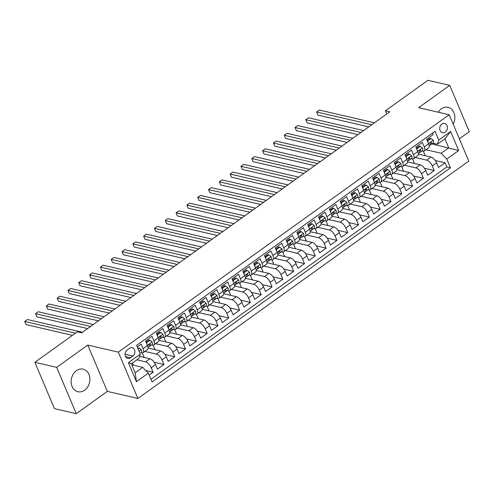 <?xml version="1.0" encoding="UTF-8"?>
<svg xmlns="http://www.w3.org/2000/svg" width="494" height="494" viewBox="0 0 494 494"><rect width="100%" height="100%" fill="white"/><g stroke="black" fill="none" stroke-linecap="round" stroke-linejoin="round"><path stroke-width="0.74" d="M453.177 124.179A11.597 9.256 103 0 0 448.077 107.315A11.597 9.256 103 0 0 441.333 108.847A11.597 9.256 103 0 0 438.227 112.2M76.397 370.673A11.597 9.256 103 0 0 71.167 382.566A11.597 9.256 103 0 0 77.91 391.736A11.597 9.256 103 0 0 84.653 390.211A11.597 9.256 103 0 0 89.877 378.318A11.597 9.256 103 0 0 83.14 369.142A11.597 9.256 103 0 0 76.397 370.673M441.864 124.074A4.761 3.798 103 0 0 439.716 128.953A4.761 3.798 103 0 0 442.482 132.719A4.761 3.798 103 0 0 445.248 132.089A4.761 3.798 103 0 0 447.391 127.211A4.761 3.798 103 0 0 444.631 123.451A4.761 3.798 103 0 0 441.864 124.074M459.364 138.826L469.3 131.694L449.725 85.363L427.909 80.306L385.468 110.755L386.808 113.935M137.888 398.46L468.763 161.075L449.188 114.738L118.319 352.129L137.888 398.46L107.34 391.39L87.765 345.053L56.68 367.357L76.255 413.694L107.34 391.39M76.255 413.694L54.433 408.637L34.858 362.306L56.68 367.357M432.497 133.084L433.139 134.609L426.655 139.259L428.582 143.834L424.26 146.934A5.947 2.655 54.3 0 1 424.235 150.96A5.947 2.655 54.3 0 1 422.883 151.133L422.012 150.936M424.26 146.934L422.327 142.365L415.837 147.021L417.77 151.59L413.447 154.69A5.947 2.655 54.3 0 1 413.422 158.716A5.947 2.655 54.3 0 1 412.07 158.895L411.199 158.691M413.447 154.69L411.514 150.12L405.024 154.776L406.957 159.346L402.635 162.452A5.947 2.655 54.3 0 1 402.61 166.472A5.947 2.655 54.3 0 1 401.258 166.651L400.381 166.447M402.635 162.452L400.702 157.882L394.212 162.532L396.145 167.108L391.822 170.208A5.947 2.655 54.3 0 1 391.798 174.234A5.947 2.655 54.3 0 1 390.445 174.407L389.568 174.209M391.822 170.208L389.889 165.638L383.4 170.294L385.332 174.864L381.01 177.964A5.947 2.655 54.3 0 1 380.985 181.99A5.947 2.655 54.3 0 1 379.633 182.169L378.756 181.965M381.01 177.964L379.077 173.394L372.587 178.05L374.52 182.619L370.191 185.725A5.947 2.655 54.3 0 1 370.173 189.745A5.947 2.655 54.3 0 1 368.82 189.924L367.944 189.721M370.191 185.725L368.265 181.156L361.775 185.806L363.708 190.381L359.379 193.481A5.947 2.655 54.3 0 1 359.354 197.507A5.947 2.655 54.3 0 1 358.008 197.68L357.131 197.483M359.379 193.481L357.452 188.912L350.962 193.568L352.895 198.137L348.566 201.237A5.947 2.655 54.3 0 1 348.542 205.263A5.947 2.655 54.3 0 1 347.196 205.442L346.319 205.238M348.566 201.237L346.64 196.668L340.15 201.324L342.083 205.893L337.754 208.999A5.947 2.655 54.3 0 1 337.729 213.019A5.947 2.655 54.3 0 1 336.383 213.198L335.506 212.994M337.754 208.999L335.827 204.43L329.337 209.079L331.27 213.655L326.942 216.755A5.947 2.655 54.3 0 1 326.917 220.781A5.947 2.655 54.3 0 1 325.565 220.954L324.694 220.756M326.942 216.755L325.015 212.185L318.525 216.841L320.458 221.411L316.129 224.511A5.947 2.655 54.3 0 1 316.104 228.537A5.947 2.655 54.3 0 1 314.752 228.716L313.881 228.512M316.129 224.511L314.196 219.941L307.713 224.597L309.639 229.167L305.317 232.273A5.947 2.655 54.3 0 1 305.292 236.293A5.947 2.655 54.3 0 1 303.94 236.472L303.069 236.268M305.317 232.273L303.384 227.703L296.9 232.353L298.827 236.929L294.504 240.028A5.947 2.655 54.3 0 1 294.48 244.055A5.947 2.655 54.3 0 1 293.127 244.227L292.257 244.03M294.504 240.028L292.572 235.459L286.088 240.115L288.014 244.684L283.692 247.784A5.947 2.655 54.3 0 1 283.667 251.81A5.947 2.655 54.3 0 1 282.315 251.989L281.444 251.786M283.692 247.784L281.759 243.215L275.275 247.871L277.202 252.44L272.879 255.546A5.947 2.655 54.3 0 1 272.855 259.566A5.947 2.655 54.3 0 1 271.502 259.745L270.632 259.541M272.879 255.546L270.947 250.977L264.463 255.626L266.389 260.202L262.067 263.302A5.947 2.655 54.3 0 1 262.042 267.328A5.947 2.655 54.3 0 1 260.69 267.501L259.819 267.303M262.067 263.302L260.134 258.733L253.644 263.388L255.577 267.958L251.255 271.058A5.947 2.655 54.3 0 1 251.23 275.084A5.947 2.655 54.3 0 1 249.878 275.263L249.007 275.059M251.255 271.058L249.322 266.488L242.832 271.144L244.765 275.714L240.442 278.82A5.947 2.655 54.3 0 1 240.417 282.84A5.947 2.655 54.3 0 1 239.065 283.019L238.188 282.815M240.442 278.82L238.509 274.25L232.019 278.9L233.952 283.476L229.63 286.576A5.947 2.655 54.3 0 1 229.605 290.602A5.947 2.655 54.3 0 1 228.253 290.775L227.376 290.577M229.63 286.576L227.697 282.006L221.207 286.662L223.14 291.232L218.817 294.331A5.947 2.655 54.3 0 1 218.793 298.357A5.947 2.655 54.3 0 1 217.44 298.537L216.563 298.333M218.817 294.331L216.885 289.762L210.395 294.418L212.327 298.987L207.999 302.093A5.947 2.655 54.3 0 1 207.98 306.113A5.947 2.655 54.3 0 1 206.628 306.292L205.751 306.089M207.999 302.093L206.072 297.524L199.582 302.174L201.515 306.749L197.186 309.849A5.947 2.655 54.3 0 1 197.162 313.875A5.947 2.655 54.3 0 1 195.815 314.048L194.939 313.851M197.186 309.849L195.26 305.28L188.77 309.936L190.703 314.505L186.374 317.605A5.947 2.655 54.3 0 1 186.349 321.631A5.947 2.655 54.3 0 1 185.003 321.81L184.126 321.606M186.374 317.605L184.447 313.035L177.957 317.691L179.89 322.261L175.561 325.367A5.947 2.655 54.3 0 1 175.537 329.387A5.947 2.655 54.3 0 1 174.191 329.566L173.314 329.362M175.561 325.367L173.635 320.797L167.145 325.447L169.078 330.023L164.749 333.123A5.947 2.655 54.3 0 1 164.724 337.149A5.947 2.655 54.3 0 1 163.372 337.322L162.501 337.124M164.749 333.123L162.822 328.553L156.332 333.209L158.265 337.779L153.937 340.879A5.947 2.655 54.3 0 1 153.912 344.905A5.947 2.655 54.3 0 1 152.56 345.084L151.689 344.88M153.937 340.879L152.004 336.309L145.52 340.965L147.447 345.534A5.947 2.655 54.3 0 1 147.428 349.561L143.099 352.66A5.947 2.655 54.3 0 1 141.747 352.839L140.876 352.636M149.145 375.076L153.097 372.241L145.823 370.562M139.574 356.365L149.886 358.755A5.947 2.655 54.3 0 1 155.493 364.572L157.419 369.142L163.909 364.486L154.165 362.232M148.039 348.066L160.698 350.993A5.947 2.655 -125.7 0 1 166.305 356.81L168.232 361.386L174.722 356.73L164.977 354.47M158.852 340.304L171.511 343.237A5.947 2.655 -125.7 0 1 177.118 349.054L179.044 353.624L185.534 348.968L175.79 346.714M169.664 332.548L182.323 335.482A5.947 2.655 -125.7 0 1 187.93 341.298L189.857 345.868L196.346 341.212L186.602 338.958M180.477 324.793L193.135 327.72A5.947 2.655 -125.7 0 1 198.742 333.536L200.675 338.112L207.159 333.456L197.415 331.196M191.289 317.031L203.948 319.964A5.947 2.655 -125.7 0 1 209.555 325.781L211.488 330.35L217.971 325.694L208.227 323.44M202.108 309.275L214.76 312.208A5.947 2.655 -125.7 0 1 220.367 318.025L222.3 322.594L228.784 317.938L219.04 315.685M212.92 301.519L225.573 304.446A5.947 2.655 -125.7 0 1 231.18 310.263L233.112 314.839L239.596 310.183L229.852 307.923M223.733 293.757L236.385 296.69A5.947 2.655 -125.7 0 1 241.992 302.507L243.925 307.077L250.409 302.421L240.664 300.167M234.545 286.001L247.198 288.934A5.947 2.655 -125.7 0 1 252.805 294.751L254.737 299.321L261.221 294.665L251.483 292.411M245.357 278.246L258.01 281.172A5.947 2.655 -125.7 0 1 263.617 286.989L265.55 291.565L272.04 286.909L262.295 284.649M256.17 270.484L268.822 273.417A5.947 2.655 -125.7 0 1 274.429 279.233L276.362 283.803L282.852 279.147L273.108 276.893M266.982 262.728L279.635 265.661A5.947 2.655 -125.7 0 1 285.242 271.478L287.175 276.047L293.664 271.391L283.92 269.137M277.795 254.972L290.447 257.899A5.947 2.655 -125.7 0 1 296.054 263.716L297.987 268.291L304.477 263.635L294.733 261.375M288.607 247.21L301.26 250.143A5.947 2.655 -125.7 0 1 306.873 255.96L308.799 260.529L315.289 255.873L305.545 253.62M299.42 239.454L312.078 242.387A5.947 2.655 -125.7 0 1 317.685 248.204L319.612 252.774L326.102 248.118L316.358 245.864M310.232 231.698L322.891 234.625A5.947 2.655 -125.7 0 1 328.498 240.442L330.424 245.018L336.914 240.362L327.17 238.102M321.044 223.936L333.703 226.87A5.947 2.655 -125.7 0 1 339.31 232.686L341.237 237.256L347.727 232.6L337.982 230.346M331.857 216.181L344.516 219.114A5.947 2.655 -125.7 0 1 350.123 224.931L352.049 229.5L358.539 224.844L348.795 222.59M342.669 208.425L355.328 211.352A5.947 2.655 -125.7 0 1 360.935 217.169L362.868 221.744L369.351 217.088L359.607 214.828M353.482 200.663L366.14 203.596A5.947 2.655 -125.7 0 1 371.747 209.413L373.68 213.982L380.164 209.326L370.42 207.072M364.3 192.907L376.953 195.84A5.947 2.655 -125.7 0 1 382.56 201.657L384.493 206.226L390.976 201.571L381.232 199.317M375.113 185.151L387.765 188.078A5.947 2.655 -125.7 0 1 393.372 193.895L395.305 198.471L401.789 193.815L392.045 191.555M385.925 177.389L398.578 180.322A5.947 2.655 -125.7 0 1 404.185 186.139L406.117 190.709L412.601 186.053L402.857 183.799M396.738 169.633L409.39 172.567A5.947 2.655 -125.7 0 1 414.997 178.383L416.93 182.953L423.414 178.297L413.676 176.043M407.55 161.878L420.203 164.805A5.947 2.655 -125.7 0 1 425.809 170.621L427.742 175.197L434.232 170.541L424.488 168.281M34.858 362.306L77.299 331.857L81.664 332.863L389.828 111.768L385.468 110.755M130.435 357.798L132.812 356.088A4.607 3.68 103 0 0 134.893 351.364A4.607 3.68 103 0 0 132.213 347.72A4.607 3.68 103 0 0 129.533 348.326L127.156 350.03A4.607 3.68 103 0 0 125.075 354.76A4.607 3.68 103 0 0 127.755 358.403A4.607 3.68 103 0 0 130.435 357.798L125.612 356.68M437.363 144.229L438.74 140.024L435.035 131.262L136.597 345.374L140.302 354.142L138.925 358.341L131.361 363.775L135.165 372.791L142.735 367.357L148.342 373.174L152.047 381.942L450.479 167.824L446.78 159.062L441.173 153.245L448.737 147.811L444.933 138.795L437.363 144.229L432.824 143.174M438.74 140.024L450.633 131.49L458.673 150.528L446.78 159.062M148.342 373.174L136.449 381.708L128.409 362.676L140.302 354.142M415.145 157.481L426.693 160.155A5.947 2.655 54.3 0 1 432.299 165.972L434.232 170.541M418.362 154.116L431.015 157.049L426.693 160.155M404.333 165.237L415.88 167.911A5.947 2.655 54.3 0 1 421.487 173.727L423.414 178.297M393.52 172.993L405.068 175.666A5.947 2.655 54.3 0 1 410.675 181.483L412.601 186.053M382.708 180.755L394.255 183.428A5.947 2.655 54.3 0 1 399.862 189.245L401.789 193.815M371.896 188.51L383.443 191.184A5.947 2.655 54.3 0 1 389.05 197.001L390.976 201.571M361.083 196.266L372.63 198.94A5.947 2.655 54.3 0 1 378.237 204.757L380.164 209.326M350.271 204.028L361.812 206.696A5.947 2.655 54.3 0 1 367.419 212.519L369.351 217.088M339.458 211.784L350.999 214.458A5.947 2.655 54.3 0 1 356.606 220.275L358.539 224.844M328.646 219.54L340.187 222.214A5.947 2.655 54.3 0 1 345.794 228.03L347.727 232.6M317.833 227.302L329.375 229.969A5.947 2.655 54.3 0 1 334.981 235.792L336.914 240.362M307.021 235.058L318.562 237.731A5.947 2.655 54.3 0 1 324.169 243.548L326.102 248.118M296.209 242.813L307.75 245.487A5.947 2.655 54.3 0 1 313.357 251.304L315.289 255.873M285.396 250.575L296.937 253.243A5.947 2.655 54.3 0 1 302.544 259.066L304.477 263.635M274.578 258.331L286.125 261.005A5.947 2.655 54.3 0 1 291.732 266.822L293.664 271.391M263.765 266.087L275.312 268.761A5.947 2.655 54.3 0 1 280.919 274.578L282.852 279.147M252.953 273.849L264.5 276.517A5.947 2.655 54.3 0 1 270.107 282.34L272.04 286.909M242.14 281.605L253.688 284.278A5.947 2.655 54.3 0 1 259.294 290.095L261.221 294.665M231.328 289.361L242.875 292.034A5.947 2.655 54.3 0 1 248.482 297.851L250.409 302.421M220.515 297.122L232.063 299.79A5.947 2.655 54.3 0 1 237.67 305.613L239.596 310.183M209.703 304.878L221.25 307.552A5.947 2.655 54.3 0 1 226.857 313.369L228.784 317.938M198.891 312.634L210.432 315.308A5.947 2.655 54.3 0 1 216.045 321.125L217.971 325.694M188.078 320.39L199.619 323.064A5.947 2.655 54.3 0 1 205.226 328.887L207.159 333.456M177.266 328.152L188.807 330.826A5.947 2.655 54.3 0 1 194.414 336.642L196.346 341.212M166.453 335.908L177.994 338.581A5.947 2.655 54.3 0 1 183.601 344.398L185.534 348.968M155.641 343.663L167.182 346.337A5.947 2.655 54.3 0 1 172.789 352.16L174.722 356.73M144.828 351.425L156.37 354.099A5.947 2.655 54.3 0 1 161.976 359.916L163.909 364.486M136.844 359.836L145.557 361.855A5.947 2.655 54.3 0 1 151.164 367.672L153.097 372.241M150.917 379.275L446.817 166.978L445.045 162.779L435.3 160.525M431.015 157.049A5.947 2.655 -125.7 0 1 436.622 162.866L438.555 167.435L445.045 162.779M137.246 346.899L141.191 344.071L143.124 348.641A5.947 2.655 54.3 0 1 143.099 352.66M131.805 364.825L142.735 367.357M449.725 85.363L418.64 107.667L449.188 114.738M87.765 345.053L118.319 352.129M431.818 143.896L458.673 150.528M425.958 149.719L441.173 153.245M132.824 365.066L133.182 364.807L132.423 363.01M143.637 357.304L143.995 357.051L142.241 352.901M154.449 349.548L154.807 349.295L153.054 345.145M153.912 344.905L158.241 341.805A5.947 2.655 -125.7 0 0 158.265 337.779M165.262 341.792L165.62 341.533L163.866 337.39M164.724 337.149L169.053 334.043A5.947 2.655 -125.7 0 0 169.078 330.023M176.074 334.03L176.432 333.777L174.685 329.628M175.537 329.387L179.865 326.287A5.947 2.655 -125.7 0 0 179.89 322.261M186.886 326.275L187.245 326.021L185.497 321.872M186.349 321.631L190.678 318.531A5.947 2.655 -125.7 0 0 190.703 314.505M197.699 318.519L198.057 318.26L196.309 314.116M197.162 313.875L201.49 310.769A5.947 2.655 -125.7 0 0 201.515 306.749M208.517 310.757L208.869 310.504L207.122 306.354M207.98 306.113L212.303 303.013A5.947 2.655 -125.7 0 0 212.327 298.987M219.33 303.001L219.682 302.748L217.934 298.598M218.793 298.357L223.115 295.258A5.947 2.655 -125.7 0 0 223.14 291.232M230.142 295.245L230.494 294.986L228.747 290.843M229.605 290.602L233.928 287.496A5.947 2.655 -125.7 0 0 233.952 283.476M240.955 287.483L241.313 287.23L239.559 283.081M240.417 282.84L244.74 279.74A5.947 2.655 -125.7 0 0 244.765 275.714M251.767 279.728L252.125 279.474L250.372 275.325M251.23 275.084L255.552 271.984A5.947 2.655 -125.7 0 0 255.577 267.958M262.58 271.972L262.938 271.712L261.184 267.569M262.042 267.328L266.365 264.222A5.947 2.655 -125.7 0 0 266.389 260.202M273.392 264.21L273.75 263.957L271.996 259.807M272.855 259.566L277.177 256.466A5.947 2.655 -125.7 0 0 277.202 252.44M284.204 256.454L284.563 256.201L282.809 252.051M283.667 251.81L287.99 248.71A5.947 2.655 -125.7 0 0 288.014 244.684M295.017 248.698L295.375 248.439L293.621 244.295M294.48 244.055L298.808 240.949A5.947 2.655 -125.7 0 0 298.827 236.929M305.829 240.936L306.187 240.683L304.434 236.533M305.292 236.293L309.621 233.193A5.947 2.655 -125.7 0 0 309.639 229.167M316.642 233.18L317 232.927L315.246 228.778M316.104 228.537L320.433 225.437A5.947 2.655 -125.7 0 0 320.458 221.411M327.454 225.425L327.812 225.165L326.059 221.022M326.917 220.781L331.246 217.675A5.947 2.655 -125.7 0 0 331.27 213.655M338.267 217.663L338.625 217.409L336.877 213.26M337.729 213.019L342.058 209.919A5.947 2.655 -125.7 0 0 342.083 205.893M349.079 209.907L349.437 209.654L347.69 205.504M348.542 205.263L352.87 202.163A5.947 2.655 -125.7 0 0 352.895 198.137M359.891 202.151L360.25 201.892L358.502 197.748M359.354 197.507L363.683 194.401A5.947 2.655 -125.7 0 0 363.708 190.381M370.71 194.389L371.062 194.136L369.314 189.986M370.173 189.745L374.495 186.646A5.947 2.655 -125.7 0 0 374.52 182.619M381.522 186.633L381.874 186.38L380.127 182.23M380.985 181.99L385.308 178.89A5.947 2.655 -125.7 0 0 385.332 174.864M392.335 178.877L392.687 178.618L390.939 174.475M391.798 174.234L396.12 171.128A5.947 2.655 -125.7 0 0 396.145 167.108M403.147 171.115L403.505 170.862L401.752 166.719M402.61 166.472L406.933 163.372A5.947 2.655 -125.7 0 0 406.957 159.346M413.96 163.36L414.318 163.106L412.564 158.957M413.422 158.716L417.745 155.616A5.947 2.655 -125.7 0 0 417.77 151.59M424.772 155.604L425.13 155.344L423.377 151.201M446.817 166.978L450.479 167.824M424.235 150.96L428.557 147.854A5.947 2.655 -125.7 0 0 428.582 143.834M131.361 363.775L128.409 362.676M135.165 372.791L136.449 381.708M450.633 131.49L444.933 138.795M138.054 348.826L139.172 348.023L141.315 349.752A3.94 1.76 54.3 0 1 141.272 352.352A3.94 1.76 54.3 0 1 141.265 352.358L141.272 352.352M139.172 348.023L137.709 347.998M75.428 333.197L24.7 321.452L27.405 319.513L82.498 332.271M139.604 352.494A3.94 1.76 -125.7 0 0 139.549 352.136L139.314 351.802M72.451 335.333L26.021 324.583L24.7 321.452M146.15 342.453L146.743 342.589L149.991 340.261L152.127 341.99A3.94 1.76 54.3 0 1 152.084 344.596A3.94 1.76 54.3 0 1 152.078 344.596L150.034 346.066A3.94 1.76 -125.7 0 0 150.028 346.072A3.94 1.76 -125.7 0 0 150.361 344.38L150.003 343.997M146.743 342.589L146.737 343.843M149.991 340.261L148.855 340.002L145.983 342.058M90.606 326.454L35.512 313.696L38.217 311.751L93.31 324.515M148.842 346.905L152.084 344.596M149.435 344.164L150.361 344.38C149.663 343.756 149.231 344.071 149.065 345.312A3.94 1.76 54.3 0 1 148.731 346.998A3.94 1.76 54.3 0 1 148.725 347.004L148.731 346.998M87.629 328.584L36.834 316.827L35.512 313.696M156.962 334.691L157.555 334.833L160.803 332.505L162.94 334.234A3.94 1.76 54.3 0 1 162.897 336.84A3.94 1.76 54.3 0 1 162.89 336.84L160.846 338.31M157.555 334.833L157.549 336.087M160.803 332.505L159.667 332.24L156.796 334.302M101.418 318.692L46.325 305.934L49.03 303.995L104.123 316.753M159.655 339.15L160.84 338.316A3.94 1.76 -125.7 0 0 160.84 338.31A3.94 1.76 -125.7 0 0 161.174 336.624L160.816 336.241M160.247 336.408L161.174 336.624C160.476 336 160.044 336.309 159.877 337.55A3.94 1.76 54.3 0 1 159.543 339.242A3.94 1.76 54.3 0 1 159.537 339.248L159.543 339.242M98.442 320.828L47.646 309.065L46.325 305.934M167.775 326.935L168.368 327.077L171.616 324.749L173.752 326.478A3.94 1.76 54.3 0 1 173.709 329.078A3.94 1.76 54.3 0 1 173.703 329.084L171.659 330.548A3.94 1.76 -125.7 0 0 171.659 330.554A3.94 1.76 -125.7 0 0 171.986 328.862L171.628 328.479M168.368 327.077L168.361 328.331M171.616 324.749L170.479 324.484L167.608 326.546M112.231 310.936L57.137 298.178L59.842 296.239L114.935 308.997M170.467 331.394L173.709 329.078M171.06 328.652L171.986 328.862C171.288 328.244 170.856 328.553 170.689 329.794A3.94 1.76 54.3 0 1 170.356 331.486A3.94 1.76 54.3 0 1 170.35 331.486L169.633 332.005L170.356 331.486M109.254 313.073L58.459 301.309L57.137 298.178M178.587 319.18L179.18 319.315L182.428 316.987L184.565 318.716A3.94 1.76 54.3 0 1 184.521 321.322A3.94 1.76 54.3 0 1 184.515 321.322L182.477 322.792A3.94 1.76 -125.7 0 0 182.471 322.798A3.94 1.76 -125.7 0 0 182.799 321.106L182.44 320.723M179.18 319.315L179.174 320.569M182.428 316.987L181.292 316.728L178.42 318.784M123.043 303.18L67.95 290.423L70.654 288.477L125.748 301.241M181.279 323.632L184.521 321.322M181.872 320.89L182.799 321.106C182.101 320.483 181.668 320.797 181.502 322.039A3.94 1.76 54.3 0 1 181.168 323.724A3.94 1.76 54.3 0 1 181.168 323.731L180.446 324.243L181.168 323.724M120.067 305.317L69.271 293.553L67.95 290.423M189.4 311.418L189.992 311.56L193.24 309.232L195.377 310.961A3.94 1.76 54.3 0 1 195.334 313.567A3.94 1.76 54.3 0 1 195.328 313.567L193.29 315.036A3.94 1.76 -125.7 0 0 193.284 315.036A3.94 1.76 -125.7 0 0 193.611 313.35L193.253 312.968M189.992 311.56L189.986 312.813M193.24 309.232L192.104 308.966L189.233 311.029M133.855 295.418L78.762 282.661L81.467 280.722L136.56 293.479M192.092 315.876L195.334 313.567M192.685 313.134L193.611 313.35C192.919 312.727 192.481 313.035 192.314 314.277A3.94 1.76 54.3 0 1 191.987 315.969A3.94 1.76 54.3 0 1 191.981 315.975L191.987 315.969M130.879 297.555L80.084 285.791L78.762 282.661M200.212 303.662L200.811 303.804L204.053 301.476L206.189 303.205A3.94 1.76 54.3 0 1 206.146 305.805A3.94 1.76 54.3 0 1 206.146 305.811L204.102 307.274M200.811 303.804L200.799 305.057M204.053 301.476L202.917 301.21L200.045 303.273M144.668 287.662L89.575 274.905L92.279 272.966L147.373 285.723M202.904 308.12L204.09 307.287A3.94 1.76 -125.7 0 0 204.096 307.28A3.94 1.76 -125.7 0 0 204.423 305.588L204.065 305.206M203.497 305.378L204.423 305.588C203.732 304.971 203.3 305.28 203.127 306.521A3.94 1.76 54.3 0 1 202.799 308.213A3.94 1.76 54.3 0 1 202.793 308.213L202.077 308.731L202.799 308.213M141.692 289.799L90.902 278.036L89.575 274.905M211.024 295.906L211.623 296.042L214.865 293.714L217.002 295.443A3.94 1.76 54.3 0 1 216.959 298.049A3.94 1.76 54.3 0 1 216.959 298.055L214.915 299.518A3.94 1.76 -125.7 0 0 215.236 297.833L214.878 297.45M211.623 296.042L211.611 297.295M214.865 293.714L213.729 293.455L210.858 295.511M155.48 279.907L100.387 267.149L103.092 265.204L158.185 277.968M213.717 300.358L214.902 299.525A3.94 1.76 -125.7 0 0 214.909 299.525L216.959 298.049M214.316 297.616L215.236 297.833C214.544 297.209 214.112 297.524 213.939 298.765A3.94 1.76 54.3 0 1 213.612 300.451A3.94 1.76 54.3 0 1 213.606 300.457L213.612 300.451M152.504 282.043L101.715 270.28L100.387 267.149M221.837 288.15L222.436 288.286L225.678 285.958L227.814 287.687A3.94 1.76 54.3 0 1 227.777 290.293A3.94 1.76 54.3 0 1 227.771 290.293L225.727 291.763A3.94 1.76 -125.7 0 0 225.721 291.763A3.94 1.76 -125.7 0 0 226.054 290.077L225.69 289.694M222.436 288.286L222.424 289.54M225.678 285.958L224.542 285.693L221.67 287.755M166.293 272.145L111.206 259.387L113.904 257.448L168.997 270.206M224.529 292.602L227.777 290.293M225.128 289.861L226.054 290.077C225.357 289.453 224.924 289.762 224.751 291.003A3.94 1.76 54.3 0 1 224.424 292.695A3.94 1.76 54.3 0 1 224.418 292.701L224.424 292.695M163.316 274.281L112.527 262.518L111.206 259.387M232.649 280.388L233.248 280.53L236.49 278.202L238.627 279.931A3.94 1.76 54.3 0 1 238.59 282.531A3.94 1.76 54.3 0 1 238.583 282.537L236.54 284.001M233.248 280.53L233.236 281.784M236.49 278.202L235.354 277.937L232.483 279.999M177.105 264.389L122.018 251.631L124.716 249.692L179.81 262.45M235.342 284.847L236.527 284.013A3.94 1.76 -125.7 0 0 236.533 284.007A3.94 1.76 -125.7 0 0 236.867 282.315L236.503 281.932M235.941 282.105L236.867 282.315C236.169 281.697 235.737 282.006 235.564 283.247A3.94 1.76 54.3 0 1 235.237 284.939A3.94 1.76 54.3 0 1 235.23 284.939L234.514 285.458L235.237 284.939M174.135 266.525L123.339 254.762L122.018 251.631M243.462 272.632L244.061 272.768L247.303 270.44L249.445 272.169A3.94 1.76 54.3 0 1 249.402 274.775A3.94 1.76 54.3 0 1 249.396 274.781L247.352 276.245A3.94 1.76 -125.7 0 0 247.346 276.251A3.94 1.76 -125.7 0 0 247.679 274.559L247.315 274.176M244.061 272.768L244.048 274.022M247.303 270.44L246.166 270.181L243.295 272.237M187.924 256.633L132.83 243.875L135.529 241.937L190.622 254.694M246.154 277.085L249.402 274.775M246.753 274.343L247.679 274.559C246.981 273.935 246.549 274.25 246.383 275.491A3.94 1.76 54.3 0 1 246.049 277.177A3.94 1.76 54.3 0 1 246.043 277.183L246.049 277.177M184.947 258.77L134.152 247.006L132.83 243.875M254.274 264.877L254.873 265.012L258.115 262.685L260.258 264.413A3.94 1.76 54.3 0 1 260.214 267.019A3.94 1.76 54.3 0 1 260.208 267.019L258.164 268.489M254.873 265.012L254.861 266.266M258.115 262.685L256.979 262.419L254.107 264.481M198.736 248.871L143.643 236.113L146.348 234.175L201.435 246.932M256.966 269.329L258.152 268.495A3.94 1.76 -125.7 0 0 258.158 268.489A3.94 1.76 -125.7 0 0 258.492 266.803L258.127 266.42M257.565 266.587L258.492 266.803C257.794 266.18 257.362 266.488 257.195 267.729A3.94 1.76 54.3 0 1 256.861 269.421A3.94 1.76 54.3 0 1 256.855 269.428L256.861 269.421M195.76 251.008L144.964 239.244L143.643 236.113M265.087 257.115L265.686 257.257L268.927 254.929L271.07 256.658A3.94 1.76 54.3 0 1 271.027 259.257A3.94 1.76 54.3 0 1 271.021 259.264L268.977 260.727A3.94 1.76 -125.7 0 0 269.304 259.041L268.94 258.658M265.686 257.257L265.679 258.51M268.927 254.929L267.797 254.663L264.92 256.726M209.549 241.115L154.455 228.358L157.16 226.419L212.247 239.176M267.779 261.573L268.964 260.739A3.94 1.76 -125.7 0 0 268.971 260.733L271.027 259.257M268.378 258.831L269.304 259.041C268.606 258.424 268.174 258.733 268.007 259.974A3.94 1.76 54.3 0 1 267.674 261.666A3.94 1.76 54.3 0 1 267.668 261.666L266.951 262.184L267.674 261.666M206.572 243.252L155.777 231.488L154.455 228.358M275.899 249.359L276.498 249.495L279.74 247.167L281.883 248.896A3.94 1.76 54.3 0 1 281.839 251.502A3.94 1.76 54.3 0 1 281.833 251.508L279.789 252.971M276.498 249.495L276.492 250.748M279.74 247.167L278.61 246.907L275.738 248.964M220.361 233.359L165.268 220.602L167.972 218.663L223.06 231.42M278.597 253.811L279.777 252.977A3.94 1.76 -125.7 0 0 279.783 252.977A3.94 1.76 -125.7 0 0 280.117 251.285L279.752 250.903M279.19 251.069L280.117 251.285C279.419 250.662 278.987 250.977 278.82 252.218A3.94 1.76 54.3 0 1 278.486 253.904A3.94 1.76 54.3 0 1 278.48 253.91L278.486 253.904M217.385 235.496L166.589 223.733L165.268 220.602M286.711 241.603L287.31 241.739L290.552 239.411L292.695 241.14A3.94 1.76 54.3 0 1 292.652 243.746A3.94 1.76 54.3 0 1 292.646 243.746L290.602 245.215A3.94 1.76 -125.7 0 0 290.596 245.215A3.94 1.76 -125.7 0 0 290.929 243.53L290.571 243.147M287.31 241.739L287.304 242.992M290.552 239.411L289.422 239.145L286.551 241.208M231.173 225.597L176.08 212.84L178.785 210.901L233.878 223.659M289.41 246.055L292.652 243.746M290.003 243.314L290.929 243.53C290.231 242.906 289.799 243.215 289.632 244.456A3.94 1.76 54.3 0 1 289.299 246.148A3.94 1.76 54.3 0 1 289.293 246.154L289.299 246.148M228.197 227.734L177.402 215.971L176.08 212.84M297.524 233.841L298.123 233.983L301.365 231.655L303.507 233.384A3.94 1.76 54.3 0 1 303.464 235.984A3.94 1.76 54.3 0 1 303.458 235.99L301.414 237.453A3.94 1.76 -125.7 0 0 301.408 237.46A3.94 1.76 -125.7 0 0 301.741 235.768L301.383 235.385M298.123 233.983L298.117 235.237M301.365 231.655L300.235 231.39L297.363 233.452M241.986 217.842L186.893 205.084L189.597 203.145L244.691 215.903M300.222 238.299L303.464 235.984M300.815 235.558L301.741 235.768C301.044 235.15 300.611 235.459 300.445 236.7A3.94 1.76 54.3 0 1 300.111 238.392A3.94 1.76 54.3 0 1 300.105 238.392L299.389 238.911L300.111 238.392M239.01 219.978L188.214 208.215L186.893 205.084M308.342 226.085L308.935 226.221L312.183 223.893L314.32 225.622A3.94 1.76 54.3 0 1 314.277 228.228A3.94 1.76 54.3 0 1 314.27 228.234L312.227 229.698M308.935 226.221L308.929 227.475M312.183 223.893L311.047 223.634L308.176 225.69M252.798 210.086L197.705 197.328L200.41 195.389L255.503 208.147M311.035 230.537L312.214 229.704A3.94 1.76 -125.7 0 0 312.22 229.704A3.94 1.76 -125.7 0 0 312.554 228.012L312.196 227.629M311.628 227.796L312.554 228.012C311.856 227.388 311.424 227.703 311.257 228.944A3.94 1.76 54.3 0 1 310.924 230.63A3.94 1.76 54.3 0 1 310.917 230.636L310.924 230.63M249.822 212.222L199.026 200.459L197.705 197.328M319.155 218.329L319.748 218.465L322.996 216.137L325.132 217.866A3.94 1.76 54.3 0 1 325.089 220.472A3.94 1.76 54.3 0 1 325.083 220.472L323.039 221.942A3.94 1.76 -125.7 0 0 323.366 220.256L323.008 219.873M319.748 218.465L319.741 219.719M322.996 216.137L321.86 215.872L318.988 217.934M263.611 202.324L208.517 189.566L211.222 187.627L266.315 200.385M321.847 222.782L323.033 221.948A3.94 1.76 -125.7 0 0 323.033 221.942L325.089 220.472M322.44 220.04L323.366 220.256C322.668 219.632 322.236 219.941 322.069 221.182A3.94 1.76 54.3 0 1 321.736 222.874A3.94 1.76 54.3 0 1 321.73 222.88L321.736 222.874M260.634 204.46L209.839 192.697L208.517 189.566M329.967 210.568L330.56 210.71L333.808 208.382L335.945 210.111A3.94 1.76 54.3 0 1 335.901 212.71A3.94 1.76 54.3 0 1 335.895 212.716L333.851 214.18A3.94 1.76 -125.7 0 0 333.851 214.186A3.94 1.76 -125.7 0 0 334.179 212.494L333.821 212.111M330.56 210.71L330.554 211.963M333.808 208.382L332.672 208.116L329.801 210.178M274.423 194.568L219.33 181.811L222.034 179.872L277.128 192.629M332.66 215.026L335.901 212.71M333.252 212.284L334.179 212.494C333.481 211.877 333.049 212.185 332.882 213.427A3.94 1.76 54.3 0 1 332.548 215.118A3.94 1.76 54.3 0 1 332.542 215.118L331.826 215.637L332.548 215.118M271.447 196.705L220.651 184.941L219.33 181.811M340.78 202.812L341.373 202.948L344.621 200.62L346.757 202.349A3.94 1.76 54.3 0 1 346.714 204.954A3.94 1.76 54.3 0 1 346.708 204.961L344.67 206.424A3.94 1.76 -125.7 0 0 344.664 206.43A3.94 1.76 -125.7 0 0 344.991 204.738L344.633 204.355M341.373 202.948L341.366 204.201M344.621 200.62L343.484 200.36L340.613 202.417M285.236 186.812L230.142 174.055L232.847 172.116L287.94 184.873M343.472 207.264L346.714 204.954M344.065 204.522L344.991 204.738C344.293 204.115 343.861 204.43 343.694 205.671A3.94 1.76 54.3 0 1 343.361 207.357A3.94 1.76 54.3 0 1 343.361 207.363L342.638 207.875L343.361 207.357M282.259 188.949L231.464 177.185L230.142 174.055M351.592 195.056L352.185 195.192L355.433 192.864L357.57 194.593A3.94 1.76 54.3 0 1 357.526 197.199A3.94 1.76 54.3 0 1 357.52 197.199L355.482 198.668M352.185 195.192L352.179 196.445M355.433 192.864L354.297 192.598L351.425 194.661M296.048 179.05L240.955 166.293L243.659 164.354L298.753 177.111M354.284 199.508L355.47 198.674A3.94 1.76 -125.7 0 0 355.476 198.668A3.94 1.76 -125.7 0 0 355.804 196.983L355.445 196.6M354.877 196.766L355.804 196.983C355.112 196.359 354.673 196.668 354.507 197.915A3.94 1.76 54.3 0 1 354.179 199.601A3.94 1.76 54.3 0 1 354.173 199.607L354.179 199.601M293.072 181.187L242.276 169.423L240.955 166.293M362.405 187.294L363.004 187.436L366.245 185.108L368.382 186.837A3.94 1.76 54.3 0 1 368.339 189.437A3.94 1.76 54.3 0 1 368.339 189.443L366.295 190.906A3.94 1.76 -125.7 0 0 366.616 189.221L366.258 188.838M363.004 187.436L362.991 188.689M366.245 185.108L365.109 184.842L362.238 186.905M306.86 171.294L251.767 158.537L254.472 156.598L309.565 169.356M365.097 191.752L366.282 190.919A3.94 1.76 -125.7 0 0 366.289 190.912L368.339 189.437M365.69 189.011L366.616 189.221C365.924 188.603 365.492 188.912 365.319 190.153A3.94 1.76 54.3 0 1 364.992 191.845A3.94 1.76 54.3 0 1 364.986 191.845L364.269 192.364L364.992 191.845M303.884 173.431L253.095 161.668L251.767 158.537M373.217 179.538L373.816 179.674L377.058 177.346L379.194 179.075A3.94 1.76 54.3 0 1 379.151 181.681A3.94 1.76 54.3 0 1 379.151 181.687L377.107 183.151A3.94 1.76 -125.7 0 0 377.101 183.157A3.94 1.76 -125.7 0 0 377.428 181.465L377.07 181.082M373.816 179.674L373.804 180.928M377.058 177.346L375.922 177.087L373.05 179.143M317.673 163.539L262.58 150.781L265.284 148.842L320.378 161.6M375.909 183.99L379.151 181.681M376.508 181.249L377.428 181.465C376.737 180.841 376.305 181.156 376.132 182.397A3.94 1.76 54.3 0 1 375.804 184.083A3.94 1.76 54.3 0 1 375.798 184.089L375.804 184.083M314.697 165.675L263.907 153.912L262.58 150.781M384.029 171.782L384.628 171.918L387.87 169.59L390.007 171.319A3.94 1.76 54.3 0 1 389.97 173.925A3.94 1.76 54.3 0 1 389.964 173.925L387.92 175.395A3.94 1.76 -125.7 0 0 387.914 175.395A3.94 1.76 -125.7 0 0 388.247 173.709L387.883 173.326M384.628 171.918L384.616 173.172M387.87 169.59L386.734 169.325L383.863 171.387M328.485 155.777L273.398 143.019L276.097 141.08L331.19 153.838M386.722 176.234L389.97 173.925M387.321 173.493L388.247 173.709C387.549 173.085 387.117 173.394 386.944 174.641A3.94 1.76 54.3 0 1 386.617 176.327A3.94 1.76 54.3 0 1 386.611 176.333L386.617 176.327M325.509 157.913L274.72 146.15L273.398 143.019M394.842 164.02L395.441 164.162L398.683 161.834L400.819 163.563A3.94 1.76 54.3 0 1 400.782 166.163A3.94 1.76 54.3 0 1 400.776 166.169L398.732 167.633M395.441 164.162L395.428 165.416M398.683 161.834L397.546 161.569L394.675 163.631M339.298 148.021L284.211 135.263L286.909 133.324L342.002 146.082M397.534 168.479L398.72 167.645A3.94 1.76 -125.7 0 0 398.726 167.639A3.94 1.76 -125.7 0 0 399.059 165.947L398.695 165.564M398.133 165.737L399.059 165.947C398.362 165.329 397.929 165.638 397.756 166.879A3.94 1.76 54.3 0 1 397.429 168.571A3.94 1.76 54.3 0 1 397.423 168.571L396.707 169.09L397.429 168.571M336.328 150.157L285.532 138.394L284.211 135.263M405.654 156.265L406.253 156.4L409.495 154.072L411.638 155.801A3.94 1.76 54.3 0 1 411.595 158.407A3.94 1.76 54.3 0 1 411.588 158.413L409.545 159.877M406.253 156.4L406.241 157.654M409.495 154.072L408.359 153.813L405.488 155.869M350.116 140.265L295.023 127.508L297.721 125.569L352.815 138.326M408.347 160.717L409.532 159.883A3.94 1.76 -125.7 0 0 409.538 159.883A3.94 1.76 -125.7 0 0 409.872 158.191L409.507 157.808M408.946 157.975L409.872 158.191C409.174 157.567 408.742 157.882 408.575 159.124A3.94 1.76 54.3 0 1 408.242 160.809A3.94 1.76 54.3 0 1 408.235 160.816L408.242 160.809M347.14 142.402L296.344 130.638L295.023 127.508M416.467 148.509L417.066 148.645L420.308 146.317L422.45 148.046A3.94 1.76 54.3 0 1 422.407 150.651A3.94 1.76 54.3 0 1 422.401 150.651L420.357 152.121A3.94 1.76 -125.7 0 0 420.684 150.435L420.32 150.053M417.066 148.645L417.053 149.898M420.308 146.317L419.171 146.057L416.3 148.114M360.929 132.503L305.835 119.746L308.54 117.807L363.627 130.564M419.159 152.961L420.345 152.127A3.94 1.76 -125.7 0 0 420.351 152.121L422.407 150.651M419.758 150.219L420.684 150.435C419.986 149.812 419.554 150.12 419.387 151.368A3.94 1.76 54.3 0 1 419.054 153.054A3.94 1.76 54.3 0 1 419.048 153.06L419.054 153.054M357.952 134.64L307.157 122.876L305.835 119.746M427.279 140.747L427.878 140.889L431.12 138.561L433.263 140.29A3.94 1.76 54.3 0 1 433.219 142.89A3.94 1.76 54.3 0 1 433.213 142.896L431.169 144.359A3.94 1.76 -125.7 0 0 431.163 144.365A3.94 1.76 -125.7 0 0 431.497 142.673L431.132 142.291M427.878 140.889L427.872 142.142M431.12 138.561L429.99 138.295L427.112 140.358M371.741 124.747L316.648 111.99L319.352 110.051L374.44 122.808M429.971 145.205L433.219 142.89M430.57 142.463L431.497 142.673C430.799 142.056 430.367 142.365 430.2 143.606A3.94 1.76 54.3 0 1 429.866 145.298A3.94 1.76 54.3 0 1 429.86 145.298L429.144 145.816L429.866 145.298M368.765 126.884L317.969 115.121L316.648 111.99M420.203 164.805L415.88 167.911M409.39 172.567L405.068 175.666M398.578 180.322L394.255 183.428M387.765 188.078L383.443 191.184M376.953 195.84L372.63 198.94M366.14 203.596L361.812 206.696M355.328 211.352L350.999 214.458M344.516 219.114L340.187 222.214M333.703 226.87L329.375 229.969M322.891 234.625L318.562 237.731M312.078 242.387L307.75 245.487M301.26 250.143L296.937 253.243M290.447 257.899L286.125 261.005M279.635 265.661L275.312 268.761M268.822 273.417L264.5 276.517M258.01 281.172L253.688 284.278M247.198 288.934L242.875 292.034M236.385 296.69L232.063 299.79M225.573 304.446L221.25 307.552M214.76 312.208L210.432 315.308M203.948 319.964L199.619 323.064M193.135 327.72L188.807 330.826M182.323 335.482L177.994 338.581M171.511 343.237L167.182 346.337M160.698 350.993L156.37 354.099M149.886 358.755L145.557 361.855M155.493 364.572L151.164 367.672M436.622 162.866L432.299 165.972M425.809 170.621L421.487 173.727M414.997 178.383L410.675 181.483M404.185 186.139L399.862 189.245M393.372 193.895L389.05 197.001M382.56 201.657L378.237 204.757M371.747 209.413L367.419 212.519M360.935 217.169L356.606 220.275M350.123 224.931L345.794 228.03M339.31 232.686L334.981 235.792M328.498 240.442L324.169 243.548M317.685 248.204L313.357 251.304M306.873 255.96L302.544 259.066M296.054 263.716L291.732 266.822M285.242 271.478L280.919 274.578M274.429 279.233L270.107 282.34M263.617 286.989L259.294 290.095M252.805 294.751L248.482 297.851M241.992 302.507L237.67 305.613M231.18 310.263L226.857 313.369M220.367 318.025L216.045 321.125M209.555 325.781L205.226 328.887M198.742 333.536L194.414 336.642M187.93 341.298L183.601 344.398M177.118 349.054L172.789 352.16M166.305 356.81L161.976 359.916M147.447 345.534L143.124 348.641M125.062 354.297L132.812 356.088M141.259 349.709L139.086 351.265M152.072 341.947L147.36 345.331M162.884 334.191L158.173 337.569M173.697 326.435L168.985 329.813M184.515 318.673L179.804 322.057M195.328 310.917L190.616 314.295M206.14 303.162L201.429 306.539M216.952 295.4L212.241 298.784M227.765 287.644L223.053 291.022M238.577 279.888L233.866 283.266M249.39 272.126L244.678 275.51M260.202 264.37L255.491 267.748M271.015 256.614L266.303 259.992M281.827 248.853L277.115 252.236M292.639 241.097L287.928 244.474M303.452 233.341L298.74 236.719M314.264 225.579L309.553 228.963M325.077 217.823L320.365 221.201M335.889 210.067L331.178 213.445M346.708 202.305L341.996 205.689M357.52 194.55L352.809 197.927M368.333 186.794L363.621 190.171M379.145 179.032L374.433 182.416M389.957 171.276L385.246 174.654M400.77 163.52L396.058 166.898M411.582 155.758L406.871 159.142M422.395 148.002L417.683 151.38M433.207 140.247L428.496 143.624M160.84 338.31L162.897 336.84M204.096 307.28L206.146 305.805M236.533 284.007L238.59 282.531M258.158 268.489L260.214 267.019M279.783 252.977L281.839 251.502M312.22 229.704L314.277 228.228M355.476 198.668L357.526 197.199M398.726 167.639L400.782 166.163M409.538 159.883L411.595 158.407"/></g></svg>
